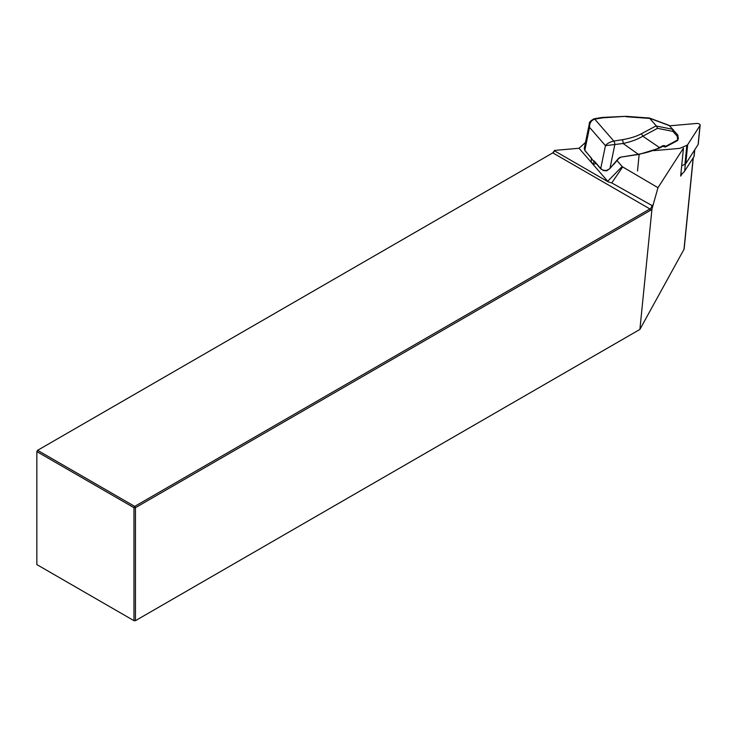 <?xml version="1.0" encoding="UTF-8"?>
<svg xmlns="http://www.w3.org/2000/svg" width="737" height="737" viewBox="0 0 737 737"><rect width="100%" height="100%" fill="white"/><g stroke="black" fill="none" stroke-linecap="round" stroke-linejoin="round"><path stroke-width="1.11" d="M680.841 174.365A20.562 10.336 5.7 0 0 682.407 173.388L680.666 176.088L683.466 148.119L657.975 187.695L622.701 166.94A2.791 1.4 5.7 0 1 622.166 166.507L617.007 160.574M585.491 142.444L579.033 148.275L554.51 150.412L553.358 152.172A3.832 2.211 120 0 1 552.077 153.296M693.287 157.681L684.129 249.088L639.9 329.421L651.959 209.096L657.975 187.695M621.171 188.211L651.923 205.494L611.747 182.923L622.701 166.94M652.66 205.098L651.923 205.494M579.033 148.275L607.712 181.265A17.43 8.761 5.7 0 0 608.347 181.928L554.482 150.827A2.791 1.612 -60 0 1 552.805 152.872L37.587 450.325L134.705 506.393L649.923 208.94A2.791 1.612 120 0 0 651.867 205.936L652.558 206.01M552.805 152.872L649.923 208.94L650.66 210.22L135.442 507.682L135.442 620.674L133.968 620.674L133.968 507.682L36.85 451.606L36.85 564.597L133.968 620.674M608.347 181.928L611.747 182.923M639.9 329.421L135.442 620.674M651.959 209.096A3.832 2.211 -60 0 1 650.66 210.22M135.442 507.682L134.705 506.393L133.968 507.682L135.442 507.682M36.85 451.606L37.587 450.325L36.85 451.606M596.03 163.421L593.432 164.471L594.114 160.906L600.729 168.515L603.4 170.579L606.717 170.837L609.932 168.515L614.796 162.905M593.432 164.471L591.221 161.919L591.396 158.087M649.426 118.031L656.427 126.055L672.586 129.261L677.773 134.991L672.586 129.261M649.389 118.031L626.008 116.326L603.096 117.782L594.75 119.145C591.157 120.371 589.425 123.107 589.554 127.363L589.324 123.89C588.946 122.434 590.53 120.73 594.059 118.795L594.059 118.795A2.791 1.133 80.7 0 1 594.75 119.145L613.829 141.099L622.175 139.726C629.84 138.445 636.123 136.52 641.024 133.95L656.216 125.843M665.668 146.893A0.7 0.479 -118.1 0 0 665.778 146.285L677.708 139.929L677.192 136.142L672.881 131.379L657.551 128.33L656.427 126.055M657.551 128.33L642.802 136.198A2.791 1.925 -118.1 0 0 641.024 133.95M673.544 130.127L668.975 125.308L649.481 118.049M672.881 131.379L672.595 129.279M677.192 136.142L677.773 134.991M677.543 140.574A0.7 0.479 61.9 0 0 677.708 139.929L677.533 140.583L665.603 146.939A0.7 0.479 -118.1 0 1 665.271 146.949M584.294 148.284L584.828 150.228L593.755 161.32M594.114 160.906L595.063 161.919M603.299 170.146L606.256 170.542L609.527 168.884L618.371 158.593A3.482 2.662 -41 0 1 620.886 157.128L638.813 154.19C647.215 152.688 654.087 150.468 659.44 147.547L642.802 136.198C637.735 139.321 631.176 141.744 623.124 143.494L605.455 145.659L589.554 127.363L584.828 150.228A0.7 0.534 -41 0 0 584.92 150.643L584.248 148.45L589.314 123.89M594.391 161.532L600.83 168.939A0.7 0.534 139 0 1 600.729 168.515L605.455 145.659C607.131 143.485 609.932 141.965 613.829 141.099A2.791 1.133 -99.3 0 1 614.778 144.857L609.932 168.515M638.638 154.54L623.124 143.494A2.791 1.133 -99.3 0 0 622.175 139.726M594.75 119.145A2.791 1.133 80.7 0 0 594.059 118.795L602.405 117.423A2.791 1.133 80.7 0 1 603.096 117.782M600.83 168.939L603.585 170.523M620.886 157.128L638.463 154.448M662.821 146.304A0.7 0.479 61.9 0 0 662.987 145.659L659.44 147.547A0.7 0.479 61.9 0 1 659.274 148.192M662.987 145.659L664.498 145.622A0.7 0.461 117.4 0 1 663.576 146.212M664.498 145.622L665.778 146.285A0.7 0.461 117.4 0 1 664.958 146.949L664.958 146.949A0.7 0.461 117.4 0 1 664.866 146.875L663.779 146.313M682.407 173.388A20.562 10.336 5.7 0 0 684.645 171.095L693.959 156.631A4.182 2.1 5.7 0 0 694.143 156.124L694.788 149.712M669.592 125.815L696.529 123.466A2.791 1.4 -174.3 0 1 700.15 125.152A2.791 1.4 -174.3 0 1 700.03 125.493L687.676 144.673A3.482 1.75 -174.3 0 1 686.829 145.318L680.417 148.109A3.482 1.75 5.7 0 1 679.007 148.441L653.793 150.643M681.697 165.761L684.913 164.36A3.482 1.75 5.7 0 0 685.769 163.706L698.123 144.526A2.791 1.4 5.7 0 0 698.243 144.194L700.15 125.152M683.964 249.585L693.158 157.884M607.712 181.265L622.166 166.507M649.776 118.436L626.045 116.713M669.426 125.631L649.656 118.261M614.778 144.857A2.791 1.133 -99.3 0 0 613.829 141.099M613.691 164.443L618.601 158.704L620.526 157.386M591.221 161.919L591.535 158.768M693.959 156.631L694.632 149.952M684.645 171.095L685.336 164.13M698.123 144.526L700.03 125.493M685.769 163.706L687.676 144.673M684.913 164.36L686.829 145.318M637.505 170.929L639.154 154.448M678.362 139.007L677.856 135.193M584.92 150.643L591.36 158.04M602.405 117.423L626.008 116.326M638.629 154.54L659.265 148.201L662.812 146.313L664.958 146.949A0.7 0.7 0 0 0 665.732 146.856"/></g></svg>
